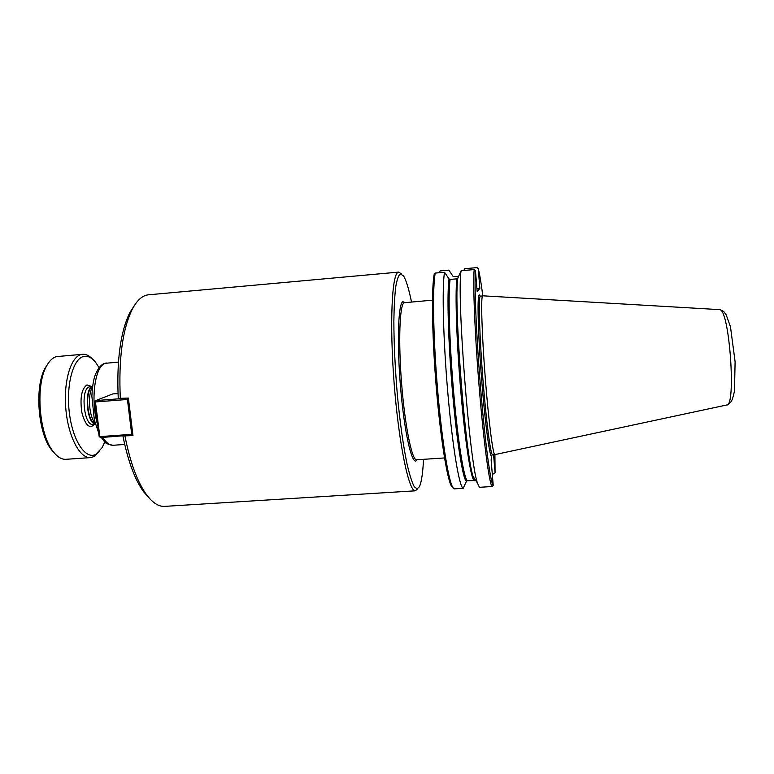<?xml version="1.0" encoding="UTF-8"?>
<svg xmlns="http://www.w3.org/2000/svg" width="774" height="774" viewBox="0 0 774 774"><rect width="100%" height="100%" fill="white"/><g stroke="black" fill="none" stroke-linecap="round" stroke-linejoin="round"><path stroke-width="1.16" d="M134.531 305.295L129.897 312.473C120.425 331.804 116.545 360.452 118.248 398.407L128.378 398.068L132.983 435.598L123.647 435.907M117.996 393.531L112.752 393.937L95.753 400.584L95.444 401.938L94.767 401.841L95.753 400.584L120.338 398.687C118.499 359.088 122.476 329.269 132.277 309.213C137.104 300.148 142.503 295.349 148.482 294.807L398.697 272.1L401.28 273.822M149.276 498.146L143.596 491.751C134.86 479.619 127.962 461.023 122.911 435.965M417.708 488.713L415.406 490.813L164.649 506.38C158.66 506.757 152.594 502.839 146.441 494.615C137.356 481.97 130.206 462.494 124.982 436.168M423.533 459.33C422.885 472.459 421.607 481.389 419.672 486.101L419.624 486.217C417.979 489.004 416.083 488.974 413.955 486.111C411.71 481.525 409.388 474.085 406.989 463.79C403.302 445.901 400.148 423.523 397.517 396.675C395.146 369.401 393.927 344.237 393.86 321.181C394.063 307.249 394.682 295.803 395.727 286.873C396.975 279.598 398.513 275.254 400.332 273.832L403.564 276.008C406.205 280.333 408.856 288.992 411.507 301.986M415.406 490.813C409.04 492.39 398.891 444.586 394.189 383.991C389.419 323.416 391.915 272.97 398.368 272.167L398.697 272.1M493.58 454.706L495.07 472.672L494.064 473.852L492.283 473.969M475.013 480.838L473.127 476.542L477.355 482.792L479.406 487.31L492.167 486.517L493.222 485.279L491.122 459.95L491.896 455.46C490.145 461.788 484.727 421.743 481.07 372.13C477.374 322.506 477.152 286.786 480.074 296.413M452.858 487.794L451.377 486.014L454.096 488.878L463.171 488.317L466.393 481.38L467.341 480.731L474.772 480.577M463.839 270.503L464.632 268.723L477.026 267.601L478.235 268.665L479.87 288.392L477.171 291.459L475.449 270.687L474.172 269.565L461.12 270.745L457.821 278.127L456.853 278.834L450.091 279.443L449.026 278.921L444.537 272.245L435.269 273.077L434.204 274.402C431.399 288.122 432.027 335.442 436.139 385.733C440.232 436.052 446.859 478.003 451.377 486.014M479.87 288.392L476.939 288.654M439.11 272.729L440.067 270.948L448.872 270.145L453.187 276.56L458.508 276.589M493.222 485.279C490.677 483.847 485.259 444.189 480.828 390.928C476.378 337.725 474.152 285.016 475.449 270.687M492.167 486.517C489.555 485.269 484.011 445.195 479.512 391.199C474.994 337.261 472.779 283.884 474.172 269.565M478.235 268.665C479.58 273.57 481.109 282.626 482.802 295.813L719.394 309.619M719.423 309.619L719.984 309.735C729.553 310.616 736.316 406.979 726.709 404.996L494.915 454.599L495.07 472.672M477.355 482.792C469.344 460.772 456.592 294.149 461.12 270.745M463.171 488.317C459.321 487.146 452.558 447.314 447.885 393.56C443.192 339.854 441.915 286.612 444.537 272.245M452.597 487.088C448.069 479.029 441.393 436.526 437.262 385.558C433.101 334.6 432.453 286.777 435.269 273.077M494.915 454.599L494.838 454.619C493.038 455.431 488.588 420.833 485.25 377.77C481.892 334.707 480.77 297.535 482.521 295.939L480.19 296.181M128.455 399.307L127.429 399.481L127.71 398.117L128.416 398.716M132.809 434.63L132.277 435.288L131.715 434.33L99.836 436.623L100.436 437.581L99.159 436.488L99.836 436.623L95.444 401.938L127.429 399.481L131.715 434.33L132.712 434.137M100.436 437.581L132.867 434.988M94.767 401.841L99.159 436.488M54.548 453.283L51.248 449.491C37.945 432.801 34.433 386.797 45.047 368.269L47.727 364.022M99.643 451.213L94.031 456.592L90.5 457.608L65.954 459.311C61.494 459.572 57.141 456.873 52.903 451.203C39.029 433.808 35.352 385.626 46.411 366.334C49.294 360.887 52.632 357.656 56.434 356.621L82.605 354.289C86.011 354.057 89.349 355.701 92.609 359.213M95.241 423.484C89.116 417.147 87.385 394.488 92.474 387.29M104.79 441.857L102.129 447.653L95.802 454.348C85.769 459.95 72.969 441.306 69.466 413.713C65.8 386.178 72.795 359.078 83.36 356.543C87.549 355.498 91.632 357.433 95.608 362.358L99.12 367.689M90.5 457.608C79.993 458.692 68.364 436.991 65.887 409.581C63.284 382.192 70.608 357.075 81.038 354.569L82.605 354.289M444.528 457.937L416.596 459.785C412.078 460.762 405.025 426.716 401.648 384.127C398.223 341.557 399.636 304.579 404.105 302.74L432.473 300.167M405.005 302.547L402.877 301.705C398 303.466 396.752 345.881 400.913 391.441C405.015 437.049 412.813 467.941 417.022 459.756M97.688 424.897C90.132 400.487 94.931 365.28 105.525 363.296L118.412 362.087M124.701 444.46L113.149 445.273C109.608 445.466 106.173 442.844 102.865 437.407M474.414 480.373L473.127 476.542C465.358 455.499 453.525 302.286 457.821 278.127M473.969 480.315C470.776 477.984 465.029 440.764 460.82 391.518C456.602 342.321 455.015 293.259 456.853 278.834M467.341 480.731C463.887 478.419 457.889 441.248 453.641 392.05C449.384 342.901 447.991 293.868 450.091 279.443M466.393 481.38C462.891 479.164 456.805 441.78 452.529 392.224C448.233 342.718 446.859 293.346 449.026 278.921M494.838 454.619L492.554 454.773C490.677 455.586 486.149 421.008 482.802 377.954C479.445 334.91 478.4 297.748 480.228 296.132L480.422 296.007M95.434 424.171L94.341 423.591C87.133 419.663 85.043 392.302 91.564 387.329L92.561 386.584M95.405 424.152C86.659 423.775 83.902 388.538 92.474 386.632L92.541 386.603M95.454 424.239L92.977 424.423C83.902 426.213 80.225 388.974 89.3 386.884L92.57 386.516M94.621 424.307C89.523 429.338 85.256 425.332 81.812 412.29C79.848 397.884 81.57 388.751 86.969 384.91L91.738 386.584M129.897 312.473L132.277 309.213M143.596 491.751L146.441 494.615M113.149 445.273C103.639 443.754 105.216 441.664 101.239 437.523M98.704 432.956L94.36 420.089L91.864 396.094C92.406 386.023 93.625 378.728 95.55 374.21C98.82 366.77 102.584 363.045 106.86 363.035M719.839 309.687C722.384 310.567 723.874 311.438 724.309 312.28L726.196 314.892L730.462 326.754L735.106 361.768L734.478 391.228L732.436 399.171L730.791 402.122L727.115 404.87M51.248 449.491L52.903 451.203M45.047 368.269L46.411 366.334"/></g></svg>
